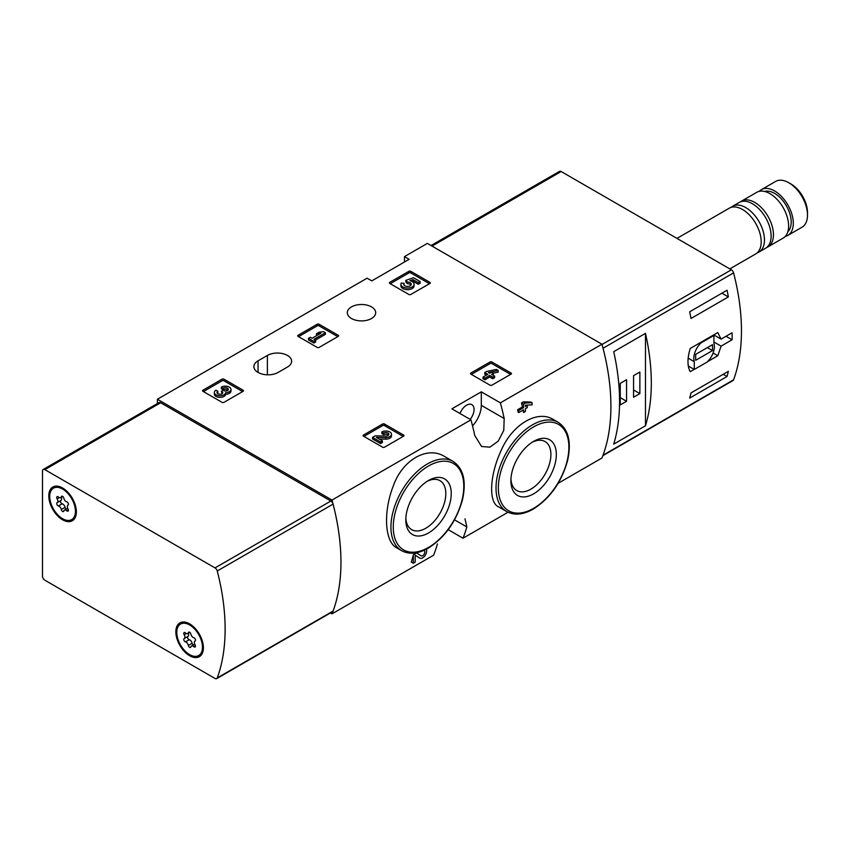 <?xml version="1.0" encoding="UTF-8"?>
<svg xmlns="http://www.w3.org/2000/svg" width="850" height="850" viewBox="0 0 850 850"><rect width="100%" height="100%" fill="white"/><g stroke="black" fill="none" stroke-linecap="round" stroke-linejoin="round"><path stroke-width="1.27" d="M464.993 518.84L466.82 526.936A198.156 114.41 60 0 1 463.016 538.22L508.002 512.253M558.142 483.299L601.959 458.001A198.156 114.41 -120 0 0 601.959 344.207L427.359 243.398L404.473 256.615L409.147 259.303L371.779 280.882L367.104 278.184L157.399 399.256L157.399 403.538M463.016 538.22L448.205 529.667M330.438 612.956L331.999 613.859L433.585 555.209A198.156 114.41 -120 0 0 437.399 543.926M413.344 563.242L411.304 562.062A198.156 114.41 60 0 0 413.344 554.816L413.344 563.242L415.214 562.158L415.214 555.199L419.836 558.142A5.652 3.262 120 0 0 424.947 555.709A5.652 3.262 120 0 0 426.296 549.227M413.344 554.816L416.574 552.946L421.122 555.836A3.007 1.742 120 0 0 421.154 555.857A3.007 1.742 120 0 0 424.171 554.115A3.007 1.742 120 0 0 424.171 550.641A3.007 1.742 120 0 0 423.619 550.492M444.678 456.556C427.348 445.527 402.294 459.924 393.21 486.179C383.18 511.764 384.593 541.716 396.663 547.814L401.593 550.662A51.521 29.75 -60 0 1 401.593 491.172A51.521 29.75 -60 0 1 453.114 461.422L444.678 456.556M472.547 425.914A20.804 12.017 120 0 0 481.302 405.322L481.302 391.839L500.374 402.858L601.959 344.207M500.374 402.858A198.156 114.41 60 0 1 504.188 418.54L503.763 430.387L498.281 441.086L489.887 447.164L481.546 446.484L474.767 435.529A198.156 114.41 -120 0 0 470.953 419.847L451.881 408.829L481.302 391.839M331.999 613.859A198.156 114.41 -120 0 0 331.999 500.066L470.953 419.847M553.276 419.475C537.731 409.647 512.933 424.022 501.702 449.31C489.685 474.332 488.293 501.925 498.249 506.685L506.685 511.562A51.521 29.75 -60 0 1 506.685 452.072A51.521 29.75 -60 0 1 558.206 422.322L553.276 419.475M523.069 410.061A198.156 114.41 60 0 1 523.558 412.516L525.417 411.442L525.417 408.701L527.414 407.554L526.894 405.099M527.414 405.397L525.417 406.555L525.417 405.174L532.079 404.866L532.079 402.709L525.417 403.017L523.558 404.101L523.558 407.628L518.766 410.401L517.629 409.743A198.156 114.41 60 0 1 518.149 412.197L518.766 412.547L523.558 409.785L523.558 412.516M517.629 409.743L522.421 406.98A198.156 114.41 60 0 0 521.517 402.921L523.377 401.837L530.942 402.061L532.079 402.709M470.889 374.127A1.317 0.765 180 0 1 470.507 373.586A1.317 0.765 180 0 1 470.889 373.044L470.889 374.127L490.036 385.178A1.317 0.765 180 0 0 491.906 385.178L511.052 374.127A1.317 0.765 180 0 0 511.445 373.586A1.317 0.765 180 0 0 511.052 373.044L491.906 361.994L491.906 363.609A1.317 0.765 0 0 0 490.036 363.609L471.357 374.393M491.906 361.994A1.317 0.765 180 0 0 490.036 361.994L470.889 373.044M363.46 436.146A1.317 0.765 180 0 1 363.078 435.604A1.317 0.765 180 0 1 363.46 435.072L363.46 436.146L382.617 447.206A1.317 0.765 180 0 0 384.487 447.206L403.633 436.146A1.317 0.765 180 0 0 404.016 435.604A1.317 0.765 180 0 0 403.633 435.072L384.487 424.012L384.487 425.627A1.317 0.765 0 0 0 382.617 425.627L363.928 436.411M384.487 424.012A1.317 0.765 180 0 0 382.617 424.012L363.46 435.072M298.074 336.377A1.317 0.765 180 0 1 297.691 335.835A1.317 0.765 180 0 1 298.074 335.293L298.074 336.377L317.231 347.427A1.317 0.765 180 0 0 319.09 347.427L338.247 336.377A1.317 0.765 180 0 0 338.629 335.835A1.317 0.765 180 0 0 338.247 335.293L319.09 324.243L319.09 325.858A1.317 0.765 0 0 0 317.231 325.858L298.541 336.642M319.09 324.243A1.317 0.765 180 0 0 317.231 324.243L298.074 335.293M202.938 391.297A1.317 0.765 180 0 1 202.544 390.766A1.317 0.765 180 0 1 202.938 390.224L202.938 391.297L222.084 402.358A1.317 0.765 180 0 0 223.954 402.358L243.1 391.297A1.317 0.765 180 0 0 243.493 390.766A1.317 0.765 180 0 0 243.1 390.224L223.954 379.164L223.954 380.789A1.317 0.765 0 0 0 222.084 380.789L203.405 391.574M223.954 379.164A1.317 0.765 180 0 0 222.084 379.164L202.938 390.224M389.757 283.443A1.317 0.765 180 0 1 389.374 282.901A1.317 0.765 180 0 1 389.757 282.359L389.757 283.443L408.914 294.493A1.317 0.765 180 0 0 410.773 294.493L429.93 283.443A1.317 0.765 180 0 0 430.312 282.901A1.317 0.765 180 0 0 429.93 282.359L410.773 271.309L410.773 272.924A1.317 0.765 0 0 0 408.914 272.924L390.224 283.709M410.773 271.309A1.317 0.765 180 0 0 408.914 271.309L389.757 282.359M258.049 360.836A14.206 8.203 180 0 0 253.884 366.626A14.206 8.203 180 0 0 262.661 374.202A14.206 8.203 180 0 0 278.131 372.428L287.47 367.03A14.206 8.203 180 0 0 291.635 361.239A14.206 8.203 180 0 0 282.869 353.664A14.206 8.203 180 0 0 267.389 355.438L258.049 360.836L258.049 372.428M371.546 306.903A14.206 8.203 180 0 1 375.7 312.694A14.206 8.203 180 0 1 361.505 320.896A14.206 8.203 180 0 1 347.299 312.694A14.206 8.203 180 0 1 356.065 305.118A14.206 8.203 180 0 1 371.546 306.903M331.999 500.066L157.399 399.256M404.473 262.002L404.473 256.615M428.527 532.95A32.13 18.551 -60 0 1 405.811 519.828A32.13 18.551 -60 0 1 428.527 480.484A32.13 18.551 -60 0 1 451.244 493.595A32.13 18.551 -60 0 1 428.527 532.95M427.125 481.344A28.294 16.331 -60 0 1 439.96 480.654A28.294 16.331 -60 0 1 444.295 503.317A28.294 16.331 -60 0 1 425.808 528.243A28.294 16.331 -60 0 1 411.666 529.646A28.294 16.331 -60 0 1 405.854 518.192M533.619 493.85A32.13 18.551 -60 0 1 510.892 480.728A32.13 18.551 -60 0 1 533.619 441.384A32.13 18.551 -60 0 1 556.336 454.495A32.13 18.551 -60 0 1 533.619 493.85M532.217 442.244A28.294 16.331 -60 0 1 545.041 441.554A28.294 16.331 -60 0 1 549.387 464.217A28.294 16.331 -60 0 1 530.899 489.154A28.294 16.331 -60 0 1 516.758 490.546A28.294 16.331 -60 0 1 510.946 479.092M470.135 419.369A10.572 6.099 120 0 0 471.877 404.664A10.572 6.099 120 0 0 466.597 405.195A10.572 6.099 120 0 0 460.009 413.525M415.214 555.199L419.772 558.099A5.652 3.262 120 0 0 419.836 558.142M525.417 403.017L523.377 401.837M523.558 404.101L521.517 402.921M523.558 407.628L522.421 406.98M518.766 410.401L518.766 412.547M429.462 283.709L410.773 272.924M420.144 281.562L420.144 283.188L418.274 284.261L418.274 282.646L420.144 281.562L413.483 277.727L405.822 280.394L405.822 282.019L407.458 283.698A3.761 2.178 0 0 1 410.996 285.069M405.822 280.394L407.458 282.083A3.761 2.178 180 0 1 411.262 284.261A3.761 2.178 180 0 1 407.501 286.429A3.761 2.178 180 0 1 403.729 284.261A3.761 2.178 180 0 1 404.069 283.358L401.243 283.071A6.588 3.804 180 0 0 400.913 284.261A6.588 3.804 180 0 0 407.501 288.065A6.588 3.804 180 0 0 414.088 284.261A6.588 3.804 180 0 0 409.966 280.734L413.079 279.639L413.079 281.265L418.274 284.261M413.079 279.639L418.274 282.646M412.176 281.573L413.079 281.265M400.913 284.261L400.913 285.876A6.588 3.804 0 0 0 407.501 289.68A6.588 3.804 0 0 0 414.088 285.876L414.088 284.261M404.069 283.358L404.069 284.973A3.761 2.178 0 0 0 404.005 285.069M407.458 282.083L407.458 283.698M406.938 281.786L406.938 283.401M242.633 391.574L223.954 380.789M225.643 392.689A5.652 3.262 180 0 1 219.852 395.76A5.652 3.262 180 0 1 214.359 392.498L214.359 394.124A5.652 3.262 0 0 0 219.852 397.375A5.652 3.262 0 0 0 225.643 394.304A5.652 3.262 0 0 0 230.977 391.043L230.977 389.428A5.652 3.262 180 0 1 225.643 392.689L225.643 394.304M214.359 392.498A5.652 3.262 180 0 1 216.017 390.192L217.876 391.276L217.876 392.891A3.007 1.742 0 0 0 217.345 393.316M227.991 390.235A3.007 1.742 0 0 0 223.199 389.821L221.34 388.737L221.34 387.122L223.199 388.195A3.007 1.742 180 0 1 226.482 387.823A3.007 1.742 180 0 1 228.342 389.428A3.007 1.742 180 0 1 228.236 389.874A2.635 1.519 180 0 1 223.826 390.564L223.199 390.192L221.34 391.276L221.967 391.638A2.635 1.519 180 0 1 222.742 392.711A2.635 1.519 180 0 1 220.788 394.188A3.007 1.742 180 0 1 216.994 392.498A3.007 1.742 180 0 1 217.876 391.276M222.339 393.518A2.635 1.519 0 0 0 221.967 393.252L221.34 391.276M223.199 388.195L223.199 389.821M221.34 387.122A5.652 3.262 180 0 1 227.492 386.421A5.652 3.262 180 0 1 230.977 389.428M337.779 336.642L319.09 325.858M325.401 332.733L323.531 331.659L319.143 332.191L316.476 333.731L320.875 333.189L312.088 338.268L310.356 337.269L308.486 338.342L313.82 341.413L315.679 340.34L313.947 339.341L325.401 332.733L325.401 334.348L315.35 340.149M315.679 340.34L315.679 341.955L313.82 343.039L313.82 341.413M308.486 338.342L308.486 339.957L313.82 343.039M316.476 333.731L316.476 335.346L317.316 335.251M403.166 436.411L384.487 425.627M379.238 439.057L385.719 439.152A5.652 3.262 0 0 0 391.51 435.891L391.51 434.276A5.652 3.262 180 0 1 385.719 437.527L385.719 439.152M388.524 435.083A3.007 1.742 0 0 0 383.733 434.658L381.862 433.585L381.862 431.97L383.733 433.043A3.007 1.742 180 0 1 387.016 432.661A3.007 1.742 180 0 1 388.875 434.276A3.007 1.742 180 0 1 385.783 436.007L375.126 435.859L372.544 437.346L380.534 441.957L382.404 440.884L376.369 437.399L385.719 437.527M382.404 440.884L382.404 442.499L380.534 443.572L380.534 441.957M372.544 437.346L372.544 438.961L380.534 443.572M383.733 433.043L383.733 434.658M381.862 431.97A5.652 3.262 180 0 1 388.025 431.258A5.652 3.262 180 0 1 391.51 434.276M510.584 374.393L491.906 363.609M498.206 370.483L496.347 369.41L486.625 371.482L484.766 372.555L487.826 374.329L483.034 377.092L484.893 378.165L489.696 375.402L492.756 377.166L494.615 376.093L491.555 374.329L493.553 373.171L491.683 372.098L489.696 373.246L488.495 372.555L498.206 370.483L498.206 372.098L493.457 373.118M493.553 373.171L492.957 375.137M494.615 376.093L494.615 377.708L492.756 378.792L492.756 377.166M489.696 375.402L489.696 377.017L492.756 378.792M484.893 378.165L484.893 379.791L489.696 377.017M483.034 377.092L483.034 378.707L484.893 379.791M484.766 372.555L484.766 374.181L486.423 375.137M602.862 455.674L733.029 380.524A3.304 1.902 -120 0 0 733.582 379.833A198.156 114.41 -120 0 0 733.582 272.882A3.304 1.902 -120 0 0 731.383 269.801L561.17 171.53A3.304 1.902 -120 0 0 559.523 171.371L431.067 245.533M733.582 379.833L603.043 455.196A198.156 114.41 -120 0 0 603.043 348.245L733.582 272.882M713.734 334.889L721.076 339.129L717.793 332.552L690.211 348.479C687.246 358.434 687.246 366.159 690.211 371.673L694.153 369.389M707.54 361.664L717.793 355.736L721.076 346.141L732.084 339.777A198.156 114.41 60 0 0 732.084 332.764L721.076 339.129M728.365 371.333A198.156 114.41 60 0 1 727.048 376.507L689.679 398.087A198.156 114.41 -120 0 0 690.997 392.913L728.365 371.333M689.679 311.791L727.048 290.222A198.156 114.41 60 0 1 728.365 296.916L690.997 318.484A198.156 114.41 -120 0 0 689.679 311.791M645.479 425.786A198.156 114.41 -120 0 0 645.479 333.359L645.479 425.786L613.721 444.125A198.156 114.41 60 0 0 613.721 351.698L645.479 333.359M785.283 236.396A26.424 15.258 -120 0 0 787.833 235.407L802.028 227.205A26.424 15.258 -120 0 0 807.5 215.114L807.5 212.627A23.386 13.504 -120 0 0 790.968 183.993L788.821 182.75A26.424 15.258 -120 0 0 775.604 181.443L761.409 189.646A26.424 15.258 -120 0 0 759.284 191.346M807.5 215.114A26.424 15.258 -120 0 0 788.821 182.75M787.833 235.407A26.424 15.258 -120 0 0 787.833 204.893A26.424 15.258 -120 0 0 761.409 189.646M787.865 231.689A23.449 13.536 -120 0 0 786.346 205.753A23.449 13.536 -120 0 0 764.639 191.473M766.764 247.446A26.424 15.258 -120 0 0 767.975 246.861L783.158 238.096A26.424 15.258 -120 0 0 783.158 207.591A26.424 15.258 -120 0 0 756.734 192.334L741.561 201.099A26.424 15.258 -120 0 0 740.446 201.864M767.975 246.861A26.424 15.258 -120 0 0 767.975 216.357A26.424 15.258 -120 0 0 741.561 201.099M757.254 252.822A26.424 15.258 -120 0 0 758.986 252.057L765.648 248.211A26.424 15.258 -120 0 0 765.648 217.706A26.424 15.258 -120 0 0 739.224 202.449L732.572 206.295A26.424 15.258 -120 0 0 731.032 207.411M758.986 252.057A26.424 15.258 -120 0 0 758.986 221.542A26.424 15.258 -120 0 0 732.572 206.295M729.81 268.898L755.714 253.938A26.424 15.258 -120 0 0 755.714 223.433A26.424 15.258 -120 0 0 729.3 208.176L676.972 238.393M726.006 336.271L732.084 339.777M713.904 341.998L721.076 346.141M713.086 353.016L717.793 355.736M694.28 369.463L707.157 362.026A14.535 8.394 120 0 0 713.904 343.272L713.904 335.484L701.027 342.911A14.535 8.394 120 0 0 694.28 361.675L694.28 369.463L688.298 366.01M713.309 335.144L713.904 335.484M700.432 342.571L701.027 342.911M688.171 358.137L694.28 361.675M695.683 360.294L712.502 350.582L712.502 344.654L695.683 354.365L695.683 360.294M707.359 347.618L712.502 350.582M723.222 374.308L727.048 376.507M721.905 293.186L728.365 296.916M620.256 404.919L626.556 401.285L626.556 379.706L620.256 383.35L620.256 404.919M633.569 397.237L639.869 393.592L639.869 372.024L633.569 375.668L633.569 397.237M633.569 389.959L639.869 393.592M620.256 397.641L626.556 401.285M42.5 576.151L42.5 470.985A3.304 1.902 60 0 1 43.18 469.476A3.304 1.902 60 0 1 44.838 469.636L215.039 567.906A3.304 1.902 60 0 1 217.249 570.987A198.156 114.41 60 0 1 217.249 677.939A3.304 1.902 60 0 1 216.697 678.629A3.304 1.902 60 0 1 215.039 678.47L44.838 580.199A3.304 1.902 60 0 1 42.5 576.151M43.18 469.476L159.014 402.603A3.304 1.902 60 0 1 160.671 402.762L330.873 501.033A3.304 1.902 60 0 1 333.083 504.114A198.156 114.41 60 0 1 333.083 611.054A3.304 1.902 60 0 1 332.52 611.756L216.697 678.629M189.624 623.879L189.624 623.879A19.486 11.252 60 0 1 203.405 647.742A19.486 11.252 60 0 1 189.624 655.701A19.486 11.252 60 0 1 175.844 631.837A19.486 11.252 60 0 1 189.624 623.879M62.581 487.974L62.581 487.974A19.486 11.252 60 0 1 76.362 511.838A19.486 11.252 60 0 1 62.581 519.796A19.486 11.252 60 0 1 48.801 495.933A19.486 11.252 60 0 1 62.581 487.974M49.736 496.464A18.169 10.487 60 0 1 53.497 488.155A18.169 10.487 60 0 1 71.666 498.642A18.169 10.487 60 0 1 71.666 519.616A18.169 10.487 60 0 1 57.672 514.749A18.169 10.487 60 0 1 49.736 496.464M60.818 500.554A1.849 1.062 -120 0 0 60.679 502.297A1.849 1.062 -120 0 0 62.167 503.795A3.241 1.87 -120 0 1 65.046 507.386L61.306 509.543A3.241 1.87 -120 0 0 58.427 505.952A1.849 1.062 -120 0 1 56.929 504.411A1.849 1.062 -120 0 1 57.131 502.69A1.849 1.062 -120 0 1 57.152 502.669A3.241 1.87 60 0 0 57.205 502.647A3.241 1.87 60 0 0 57.152 498.833A1.849 1.062 -120 0 1 57.131 496.644A1.849 1.062 -120 0 1 58.427 497.016A3.241 1.87 -120 0 0 60.701 497.664A3.241 1.87 -120 0 0 61.306 496.761A1.849 1.062 -120 0 1 61.657 496.241A1.849 1.062 -120 0 1 62.943 496.602A1.849 1.062 -120 0 1 63.856 498.228A3.241 1.87 -120 0 0 66.736 501.819A1.849 1.062 -120 0 1 68.234 503.359A1.849 1.062 -120 0 1 68.043 505.081L68.011 505.091A1.849 1.062 -120 0 0 68.043 505.081M68.011 505.091A3.241 1.87 -120 0 0 67.968 505.123A3.241 1.87 -120 0 0 68.011 508.938A1.849 1.062 -120 0 1 68.043 511.126A1.849 1.062 -120 0 1 66.736 510.754A3.241 1.87 -120 0 0 64.462 510.096A3.241 1.87 -120 0 0 63.856 511.009A1.849 1.062 -120 0 1 63.506 511.53A1.849 1.062 -120 0 1 62.231 511.169A1.849 1.062 -120 0 1 61.306 509.543M53.497 488.155L54.432 487.613A18.169 10.487 60 0 1 63.059 488.261M76.351 511.286A18.169 10.487 60 0 1 72.601 519.074L71.666 519.616M57.248 502.616L60.892 500.512A3.241 1.87 -120 0 0 60.945 500.491A3.241 1.87 -120 0 0 61.242 497.356M65.046 507.386A1.849 1.062 -120 0 0 66.119 509.139M176.779 632.379A18.169 10.487 60 0 1 180.54 624.059A18.169 10.487 60 0 1 198.709 634.546A18.169 10.487 60 0 1 198.709 655.52A18.169 10.487 60 0 1 184.705 650.654A18.169 10.487 60 0 1 176.779 632.379M188.349 645.447A3.241 1.87 -120 0 0 185.47 641.856A1.849 1.062 -120 0 1 183.972 640.326A1.849 1.062 -120 0 1 184.174 638.594A1.849 1.062 -120 0 1 184.195 638.584A3.241 1.87 60 0 0 184.248 638.552A3.241 1.87 60 0 0 184.195 634.737A1.849 1.062 -120 0 1 184.174 632.559A1.849 1.062 -120 0 1 185.47 632.921A3.241 1.87 -120 0 0 187.744 633.579A3.241 1.87 -120 0 0 188.349 632.666A1.849 1.062 -120 0 1 188.7 632.145A1.849 1.062 -120 0 1 189.986 632.506A1.849 1.062 -120 0 1 190.899 634.143A3.241 1.87 -120 0 0 193.779 637.723A1.849 1.062 -120 0 1 195.277 639.264A1.849 1.062 -120 0 1 195.075 640.985A1.849 1.062 -120 0 0 195.075 640.985A3.241 1.87 -120 0 0 195.001 641.028A3.241 1.87 -120 0 0 195.054 644.852A1.849 1.062 -120 0 1 195.075 647.031A1.849 1.062 -120 0 1 193.779 646.659A3.241 1.87 -120 0 0 191.505 646.011A3.241 1.87 -120 0 0 190.899 646.914A1.849 1.062 -120 0 1 190.549 647.434A1.849 1.062 -120 0 1 189.263 647.084A1.849 1.062 -120 0 1 188.349 645.447L192.089 643.291A3.241 1.87 -120 0 0 189.21 639.699L185.47 641.856M180.54 624.059L181.475 623.518A18.169 10.487 60 0 1 190.102 624.166M203.394 647.19A18.169 10.487 60 0 1 199.644 654.978L198.709 655.52M187.861 636.469A1.849 1.062 -120 0 0 187.722 638.201A1.849 1.062 -120 0 0 189.21 639.699M184.291 638.531L187.935 636.427A3.241 1.87 -120 0 0 187.977 636.395A3.241 1.87 -120 0 0 188.286 633.261M192.089 643.291A1.849 1.062 -120 0 0 193.163 645.054M428.527 547.432A49.874 28.794 -60 0 1 397.991 503.986A49.874 28.794 -60 0 1 459.064 468.722A49.874 28.794 -60 0 1 428.527 547.432M533.619 508.332A49.874 28.794 -60 0 1 503.072 464.886A49.874 28.794 -60 0 1 564.156 429.622A49.874 28.794 -60 0 1 533.619 508.332M481.302 405.322L504.188 418.54M455.366 520.327L466.82 526.936M267.389 355.438L267.389 374.818M419.772 558.099L418.115 557.133M429.93 282.359L429.93 283.443M408.914 271.309L408.914 272.924M243.1 390.224L243.1 391.297M222.084 379.164L222.084 380.789M221.967 391.638L221.967 393.252M338.247 335.293L338.247 336.377M317.231 324.243L317.231 325.858M403.633 435.072L403.633 436.146M382.617 424.012L382.617 425.627M511.052 373.044L511.052 374.127M490.036 361.994L490.036 363.609M432.034 246.096L561.17 171.53M602.034 344.473L731.383 269.801M160.671 402.762L44.838 469.636M330.873 501.033L215.039 567.906M333.083 504.114L217.249 570.987M333.083 611.054L217.249 677.939M62.167 503.795L58.427 505.952M59.266 497.611L57.152 498.833M62.284 496.198L61.306 496.761M68.372 509.809L66.736 510.754M186.309 633.516L184.195 634.737M189.327 632.102L188.349 632.666M195.404 645.713L193.779 646.659M401.593 550.662C409.179 554.731 418.041 553.913 428.188 548.186C444.986 537.455 456.418 521.316 462.474 499.779C466.565 481.196 463.452 468.414 453.114 461.422M506.685 511.562C514.271 515.631 523.133 514.813 533.269 509.086C550.077 498.355 561.51 482.216 567.556 460.679C571.657 442.096 568.544 429.314 558.206 422.322M60.945 500.491L57.205 502.647M62.783 496.464L60.701 497.664M67.66 508.257L64.462 510.096M187.977 636.395L184.248 638.552M189.826 632.379L187.744 633.579M194.703 644.162L191.505 646.011"/></g></svg>
